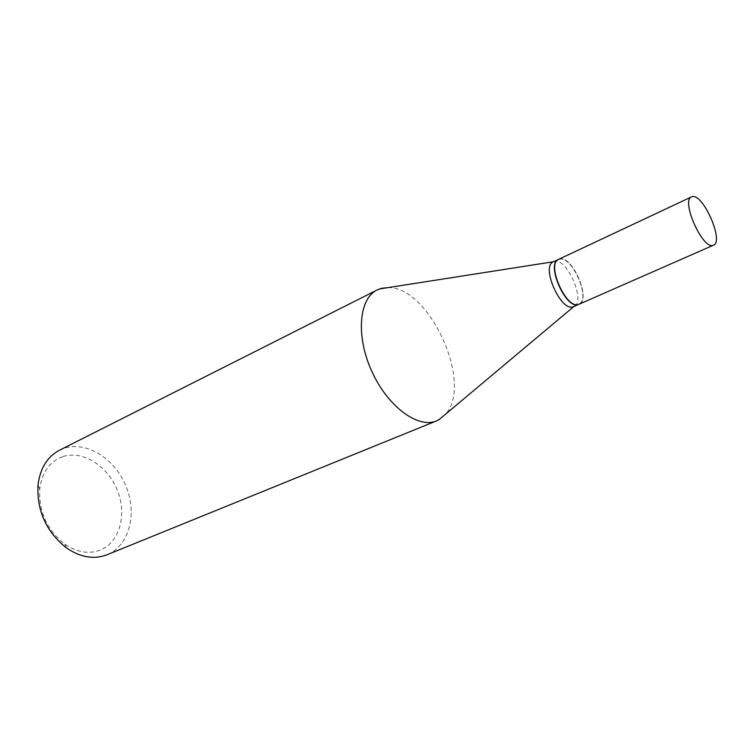 <?xml version="1.0" encoding="UTF-8"?>
<svg xmlns="http://www.w3.org/2000/svg" width="754" height="754" viewBox="0 0 754 754"><rect width="100%" height="100%" fill="white"/><g stroke="black" fill="none" stroke-linecap="round" stroke-linejoin="round"><path stroke-width="0.57" stroke-dasharray="3.77 2.83" d="M558.639 259.338L559.449 259.037C572.097 254.616 591.73 299.838 579.053 304.248M558.507 259.395L559.185 259.169C571.409 254.824 590.91 298.056 579.411 304.032L578.921 304.305M553.549 261.732L554.19 261.515C566.782 257.076 586.31 301.6 573.917 306.501L573.898 306.51M559.572 259.329C571.636 255.041 590.891 297.736 579.543 303.626L578.544 304.107C566 309.724 545.66 262.053 559.43 259.367L559.572 259.329M63.138 456.538C83.006 450.138 107.784 466.066 117.332 490.194C127.143 514.219 119.886 542.051 100.527 549.977C89.066 554.388 77.162 552.446 64.816 544.162C47.031 530.062 38.68 511.674 39.745 489.007C42.054 472.098 49.849 461.278 63.138 456.538M59.5 450.223L64.712 448.112C87.341 441.005 115.343 459.243 126.182 486.603C137.322 513.851 129.302 545.481 107.37 554.633M388.037 287.623C429.346 286.303 473.71 383.927 445.557 414.182M64.816 544.162L66.682 548.111M39.745 489.007L38.002 485.001"/><path stroke-width="1.13" d="M692.229 196.653C703.058 193.203 724.311 241.666 713.491 245.191L713.171 245.314C702.822 250.111 680.598 200.338 691.531 196.879L692.229 196.653M713.491 245.191L578.667 304.399C566.424 310.007 545.887 263.777 558.639 259.338L691.531 196.879M578.921 304.305L578.403 304.512C566.16 310.12 545.623 263.9 558.375 259.461L558.507 259.395M573.917 306.501L573.342 306.737C561.033 312.373 540.561 266.285 553.37 261.808L553.559 261.723M445.557 414.182L438.913 419.761L436.575 420.873C418.131 428.922 387.716 406.651 371.816 371.345C355.681 336.152 358.895 298.593 377.085 289.988L381.778 288.264L388.037 287.623M107.37 554.633L107.021 554.774C94.099 559.694 80.659 557.47 66.682 548.111C46.333 531.975 36.776 510.939 38.002 485.001C40.132 468.319 47.304 456.726 59.5 450.223L377.085 289.988M578.78 304.371L573.728 306.586M573.898 306.51L438.913 419.761M553.549 261.732L379.46 288.961M436.575 420.873L107.021 554.774M558.375 259.461L553.37 261.808"/></g></svg>
